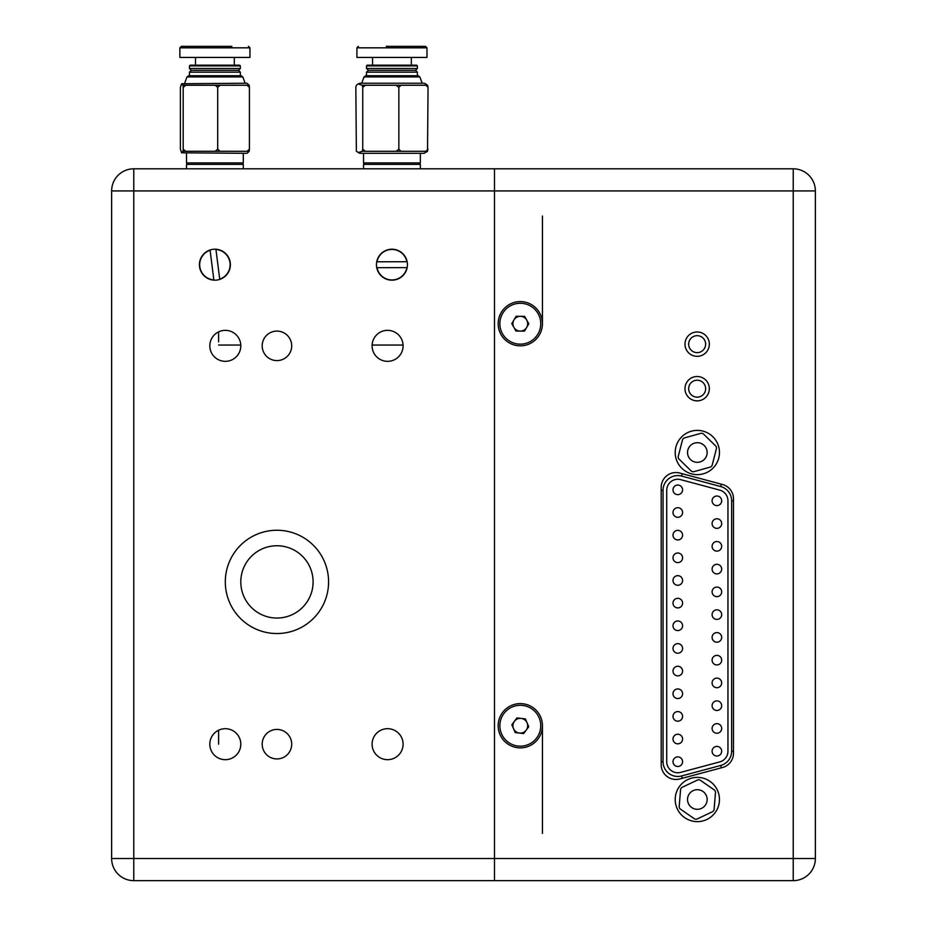 <?xml version="1.0" encoding="UTF-8"?>
<svg xmlns="http://www.w3.org/2000/svg" width="927" height="927" viewBox="0 0 927 927"><rect width="100%" height="100%" fill="white"/><g stroke="black" fill="none" stroke-linecap="round" stroke-linejoin="round"><path stroke-width="1.39" d="M697.336 777.382A22.132 22.132 0 0 0 678.17 810.569A22.132 22.132 0 0 0 716.501 810.569A22.132 22.132 0 0 0 697.336 777.382M697.336 430.383A22.132 22.132 0 0 0 678.17 463.57A22.132 22.132 0 0 0 716.501 463.57A22.132 22.132 0 0 0 697.336 430.383M520.302 703.605A22.132 22.132 0 0 0 501.136 736.803A22.132 22.132 0 0 0 539.468 736.803A22.132 22.132 0 0 0 520.302 703.605M520.302 301.588A22.132 22.132 0 0 0 501.136 334.774A22.132 22.132 0 0 0 539.468 334.774A22.132 22.132 0 0 0 520.302 301.588M661.194 487.301L661.194 764.717A14.751 14.751 0 0 0 679.769 778.97L722.55 767.498A14.751 14.751 0 0 0 733.489 753.245L733.489 498.761A14.751 14.751 0 0 0 722.55 484.508L679.769 473.048A14.751 14.751 0 0 0 661.194 487.301M494.485 858.518L494.485 168.807L793.234 168.807A22.132 22.132 0 0 1 815.366 190.927L815.366 858.518A22.132 22.132 0 0 1 793.234 880.65L494.485 880.65L494.485 858.518L494.485 880.65L133.766 880.65L133.766 858.518L793.234 858.518L793.234 190.927L494.485 190.927L494.485 858.518M703.593 434.114L715.609 445.887A2.955 2.955 0 0 1 716.397 448.726L712.214 465.018A2.955 2.955 0 0 1 710.152 467.127L693.941 471.646A2.955 2.955 0 0 1 691.09 470.904L679.074 459.132A2.955 2.955 0 0 1 678.274 456.293L682.469 440.001A2.955 2.955 0 0 1 684.532 437.892L700.742 433.373A2.955 2.955 0 0 1 703.593 434.114M687.846 450.07A9.803 9.803 0 0 0 699.978 461.959A9.803 9.803 0 0 0 704.207 445.505A9.803 9.803 0 0 0 687.846 450.07M700.395 780.314L714.23 789.885A2.955 2.955 0 0 1 715.482 792.55L714.114 809.317A2.955 2.955 0 0 1 712.434 811.751L697.231 818.935A2.955 2.955 0 0 1 694.288 818.703L680.453 809.132A2.955 2.955 0 0 1 679.19 806.467L680.569 789.7A2.955 2.955 0 0 1 682.249 787.266L697.452 780.071A2.955 2.955 0 0 1 700.395 780.314M687.567 798.703A9.803 9.803 0 0 0 701.53 808.367A9.803 9.803 0 0 0 702.921 791.438A9.803 9.803 0 0 0 687.567 798.703M721.681 500.8A4.797 4.797 0 0 1 716.884 505.597A4.797 4.797 0 0 1 712.098 500.8A4.797 4.797 0 0 1 716.884 496.003A4.797 4.797 0 0 1 721.681 500.8M721.681 523.57A4.797 4.797 0 0 1 716.884 528.355A4.797 4.797 0 0 1 712.098 523.57A4.797 4.797 0 0 1 716.884 518.772A4.797 4.797 0 0 1 721.681 523.57M721.681 546.327A4.797 4.797 0 0 1 716.884 551.125A4.797 4.797 0 0 1 712.098 546.327A4.797 4.797 0 0 1 716.884 541.53A4.797 4.797 0 0 1 721.681 546.327M721.681 569.097A4.797 4.797 0 0 1 716.884 573.894A4.797 4.797 0 0 1 712.098 569.097A4.797 4.797 0 0 1 716.884 564.3A4.797 4.797 0 0 1 721.681 569.097M721.681 591.855A4.797 4.797 0 0 1 716.884 596.652A4.797 4.797 0 0 1 712.098 591.855A4.797 4.797 0 0 1 716.884 587.069A4.797 4.797 0 0 1 721.681 591.855M721.681 614.624A4.797 4.797 0 0 1 716.884 619.421A4.797 4.797 0 0 1 712.098 614.624A4.797 4.797 0 0 1 716.884 609.827A4.797 4.797 0 0 1 721.681 614.624M721.681 637.394A4.797 4.797 0 0 1 716.884 642.191A4.797 4.797 0 0 1 712.098 637.394A4.797 4.797 0 0 1 716.884 632.596A4.797 4.797 0 0 1 721.681 637.394M721.681 660.151A4.797 4.797 0 0 1 716.884 664.949A4.797 4.797 0 0 1 712.098 660.151A4.797 4.797 0 0 1 716.884 655.366A4.797 4.797 0 0 1 721.681 660.151M721.681 682.921A4.797 4.797 0 0 1 716.884 687.718A4.797 4.797 0 0 1 712.098 682.921A4.797 4.797 0 0 1 716.884 678.124A4.797 4.797 0 0 1 721.681 682.921M721.681 705.69A4.797 4.797 0 0 1 716.884 710.476A4.797 4.797 0 0 1 712.098 705.69A4.797 4.797 0 0 1 716.884 700.893A4.797 4.797 0 0 1 721.681 705.69M721.681 728.448A4.797 4.797 0 0 1 716.884 733.245A4.797 4.797 0 0 1 712.098 728.448A4.797 4.797 0 0 1 716.884 723.651A4.797 4.797 0 0 1 721.681 728.448M721.681 751.218A4.797 4.797 0 0 1 716.884 756.015A4.797 4.797 0 0 1 712.098 751.218A4.797 4.797 0 0 1 716.884 746.42A4.797 4.797 0 0 1 721.681 751.218M682.585 489.85A4.797 4.797 0 0 1 677.788 494.647A4.797 4.797 0 0 1 673.002 489.85A4.797 4.797 0 0 1 677.788 485.053A4.797 4.797 0 0 1 682.585 489.85M682.585 512.504A4.797 4.797 0 0 1 677.788 517.301A4.797 4.797 0 0 1 673.002 512.504A4.797 4.797 0 0 1 677.788 507.706A4.797 4.797 0 0 1 682.585 512.504M682.585 535.157A4.797 4.797 0 0 1 677.788 539.954A4.797 4.797 0 0 1 673.002 535.157A4.797 4.797 0 0 1 677.788 530.36A4.797 4.797 0 0 1 682.585 535.157M682.585 557.811A4.797 4.797 0 0 1 677.788 562.608A4.797 4.797 0 0 1 673.002 557.811A4.797 4.797 0 0 1 677.788 553.013A4.797 4.797 0 0 1 682.585 557.811M682.585 580.464A4.797 4.797 0 0 1 677.788 585.261A4.797 4.797 0 0 1 673.002 580.464A4.797 4.797 0 0 1 677.788 575.667A4.797 4.797 0 0 1 682.585 580.464M682.585 603.118A4.797 4.797 0 0 1 677.788 607.915A4.797 4.797 0 0 1 673.002 603.118A4.797 4.797 0 0 1 677.788 598.321A4.797 4.797 0 0 1 682.585 603.118M682.585 625.771A4.797 4.797 0 0 1 677.788 630.569A4.797 4.797 0 0 1 673.002 625.771A4.797 4.797 0 0 1 677.788 620.974A4.797 4.797 0 0 1 682.585 625.771M682.585 648.425A4.797 4.797 0 0 1 677.788 653.222A4.797 4.797 0 0 1 673.002 648.425A4.797 4.797 0 0 1 677.788 643.628A4.797 4.797 0 0 1 682.585 648.425M682.585 671.078A4.797 4.797 0 0 1 677.788 675.876A4.797 4.797 0 0 1 673.002 671.078A4.797 4.797 0 0 1 677.788 666.281A4.797 4.797 0 0 1 682.585 671.078M682.585 693.732A4.797 4.797 0 0 1 677.788 698.529A4.797 4.797 0 0 1 673.002 693.732A4.797 4.797 0 0 1 677.788 688.935A4.797 4.797 0 0 1 682.585 693.732M682.585 716.386A4.797 4.797 0 0 1 677.788 721.183A4.797 4.797 0 0 1 673.002 716.386A4.797 4.797 0 0 1 677.788 711.588A4.797 4.797 0 0 1 682.585 716.386M682.585 739.039A4.797 4.797 0 0 1 677.788 743.836A4.797 4.797 0 0 1 673.002 739.039A4.797 4.797 0 0 1 677.788 734.242A4.797 4.797 0 0 1 682.585 739.039M682.585 761.693A4.797 4.797 0 0 1 677.788 766.49A4.797 4.797 0 0 1 673.002 761.693A4.797 4.797 0 0 1 677.788 756.895A4.797 4.797 0 0 1 682.585 761.693M719.758 761.901A11.066 11.066 0 0 0 727.95 751.218L727.95 500.8A11.066 11.066 0 0 0 719.758 490.116L680.661 479.641A11.066 11.066 0 0 0 666.722 490.325L666.722 761.693A11.066 11.066 0 0 0 680.661 772.376L719.758 761.901M731.646 751.218L731.646 500.8A14.751 14.751 0 0 0 720.708 486.548L681.612 476.072A14.751 14.751 0 0 0 663.037 490.325L663.037 761.693A14.751 14.751 0 0 0 681.612 775.945L720.708 765.47A14.751 14.751 0 0 0 731.646 751.218L733.489 751.218M197.984 46.35L231.877 46.35M181.437 46.35L197.938 46.35M181.344 46.35L179.873 47.822L179.873 57.416L249.942 57.416L249.942 47.822L248.471 46.35M190.267 65.157L239.618 65.157L240.36 65.898L189.456 65.898L190.267 65.157M243.303 168.807L243.303 164.38L186.501 164.38L186.501 168.807M240.36 68.482L238.517 70.325L191.298 70.325L189.456 68.482L240.36 68.482L240.36 65.898M241.831 164.38L243.303 162.897L186.501 162.897L186.501 153.314M191.298 70.325L189.456 72.167L240.36 72.167L238.517 70.325M188.795 75.713L241.008 75.713L188.795 75.713L240.36 75.713L240.36 72.167M183.198 87.3L185.817 85.249L215.099 85.249L217.706 87.3L220.116 85.249L247.011 85.249L249.409 87.3L249.409 149.247L249.201 151.286L246.999 153.314L181.622 152.816L180.394 149.247L180.394 87.3L181.622 83.731L182.99 85.249L183.198 87.3L183.198 149.247L182.99 151.286L181.622 152.816M249.409 149.247L247.011 151.286L220.116 151.286L217.706 149.247L215.099 151.286L185.817 151.286L183.198 149.247M217.706 87.3L217.706 149.247M249.409 87.3L249.201 85.249L246.999 83.233L181.622 83.731M386.246 46.35L425.505 46.35L386.246 46.35M426.988 47.822L356.907 47.822L356.907 57.416L426.988 57.416L426.988 47.822L425.505 46.35M383.639 65.157L416.663 65.157L417.393 65.898L366.501 65.898L367.231 65.157L383.639 65.157M420.348 168.807L420.348 164.38L363.546 164.38L363.546 168.807M417.393 68.482L415.551 70.325L368.343 70.325L366.501 68.482L417.393 68.482L417.393 65.898M418.877 164.38L420.348 162.897L363.546 162.897L363.546 153.314M368.343 70.325L366.501 72.167L417.393 72.167L415.551 70.325M417.393 75.713L365.771 75.713L417.393 75.713L417.393 72.167M398.842 87.3L401.055 85.249L425.841 85.249L428.054 87.3L427.521 151.286L424.033 153.314L359.861 153.314L356.362 151.286L355.841 87.3L356.362 85.249L358.204 83.928L362.225 85.249L362.747 87.3L365.481 85.249L396.107 85.249L398.842 87.3L398.842 149.247L396.107 151.286L365.481 151.286L362.747 149.247L362.225 151.286L358.204 152.619M428.054 149.247L425.841 151.286L401.055 151.286L398.842 149.247M362.747 149.247L362.747 87.3M428.054 87.3L427.521 85.249L425.69 83.928M425.69 83.917L424.033 83.233L359.861 83.233L358.204 83.917M406.895 261.715A15.249 15.249 0 0 0 376.976 261.785L407.15 261.715M376.999 267.683A15.249 15.249 0 0 0 406.918 267.613L376.744 267.683M210.105 250.232A15.249 15.249 0 0 0 213.859 279.908L210.07 249.989M219.711 279.166A15.249 15.249 0 0 0 215.956 249.49L219.745 279.409M709.329 388.691A12.167 12.167 0 0 1 697.15 400.858A12.167 12.167 0 0 1 684.983 388.691A12.167 12.167 0 0 1 697.15 376.513A12.167 12.167 0 0 1 709.329 388.691A12.167 12.167 0 0 1 697.15 400.858A12.167 12.167 0 0 1 684.983 388.691A12.167 12.167 0 0 1 697.15 376.513A12.167 12.167 0 0 1 709.329 388.691M709.329 344.16A12.167 12.167 0 0 1 697.15 356.327A12.167 12.167 0 0 1 684.983 344.16A12.167 12.167 0 0 1 697.15 331.982A12.167 12.167 0 0 1 709.329 344.16A12.167 12.167 0 0 1 697.15 356.327A12.167 12.167 0 0 1 684.983 344.16A12.167 12.167 0 0 1 697.15 331.982A12.167 12.167 0 0 1 709.329 344.16M536.675 737.962A20.429 20.429 0 0 0 522.701 705.447A20.429 20.429 0 0 0 501.53 733.802A20.429 20.429 0 0 0 536.675 737.962M523.662 733.57L515.203 732.562L511.843 724.74L516.942 717.915L525.4 718.912L528.761 726.745L523.662 733.57M514.392 721.322A7.381 7.381 0 0 0 519.433 733.06A7.381 7.381 0 0 0 527.081 722.828A7.381 7.381 0 0 0 514.392 721.322M537.915 334.079A20.429 20.429 0 0 0 520.476 303.28A20.429 20.429 0 0 0 502.515 333.778A20.429 20.429 0 0 0 537.915 334.079M524.497 331.124L515.98 331.055L511.785 323.639L516.107 316.304L524.624 316.374L528.819 323.778L524.497 331.124M513.94 319.966A7.381 7.381 0 0 0 520.244 331.09A7.381 7.381 0 0 0 526.721 320.082A7.381 7.381 0 0 0 513.94 319.966M218.598 345.053L240.777 345.053M372.121 345.053L403.06 345.053M218.598 341.854L218.598 331.878M376.455 264.705A15.492 15.492 0 0 0 399.688 278.112A15.492 15.492 0 0 0 399.688 251.287A15.492 15.492 0 0 0 376.455 264.705M199.421 264.705A15.492 15.492 0 0 0 222.654 278.112A15.492 15.492 0 0 0 222.654 251.287A15.492 15.492 0 0 0 199.421 264.705M372.098 345.841A15.492 15.492 0 0 0 395.342 359.259A15.492 15.492 0 0 0 395.342 332.422A15.492 15.492 0 0 0 372.098 345.841M209.815 345.841A15.492 15.492 0 0 0 233.048 359.259A15.492 15.492 0 0 0 233.048 332.422A15.492 15.492 0 0 0 209.815 345.841M209.815 744.184A15.492 15.492 0 0 0 233.048 757.602A15.492 15.492 0 0 0 233.048 730.766A15.492 15.492 0 0 0 209.815 744.184M372.098 744.184A15.492 15.492 0 0 0 395.342 757.602A15.492 15.492 0 0 0 395.342 730.766A15.492 15.492 0 0 0 372.098 744.184M262.19 345.841A14.751 14.751 0 0 0 284.322 358.622A14.751 14.751 0 0 0 284.322 333.071A14.751 14.751 0 0 0 262.19 345.841M262.19 744.184A14.751 14.751 0 0 0 284.322 756.953A14.751 14.751 0 0 0 284.322 731.403A14.751 14.751 0 0 0 262.19 744.184M225.307 581.901A51.634 51.634 0 0 0 302.758 626.617A51.634 51.634 0 0 0 302.758 537.173A51.634 51.634 0 0 0 225.307 581.901M133.766 168.807L494.485 168.807L494.485 190.927L133.766 190.927L133.766 858.518L111.634 858.518L111.634 190.927A22.132 22.132 0 0 1 133.766 168.807L133.766 190.927L111.634 190.927M240.8 581.901A36.141 36.141 0 0 0 295.018 613.199A36.141 36.141 0 0 0 295.018 550.592A36.141 36.141 0 0 0 240.8 581.901M542.434 216.014L542.434 323.708M542.434 725.737L542.434 833.443M218.598 744.184L218.598 730.221M111.634 858.518A22.132 22.132 0 0 0 133.766 880.65A22.132 22.132 0 0 1 111.634 858.518M793.234 858.518L793.234 880.65A22.132 22.132 0 0 0 815.366 858.518L793.234 858.518M793.234 168.807L793.234 190.927L815.366 190.927M720.708 486.548L721.333 484.184M733.489 500.8L731.646 500.8M721.333 767.823L720.708 765.47M682.237 778.298L681.612 775.945M661.194 761.693L663.037 761.693M661.194 490.325L663.037 490.325M682.237 473.709L681.612 476.072M179.965 47.822L249.942 47.822M249.201 151.286L247.011 151.286M220.116 151.286L215.099 151.286M185.817 151.286L182.99 151.286M188.726 75.713L186.999 76.918L242.816 76.918L241.078 75.713M185.817 85.249L182.99 85.249M215.099 85.249L220.116 85.249M247.011 85.249L249.201 85.249M427.521 151.286L425.841 151.286M401.055 151.286L396.107 151.286M365.481 151.286L362.225 151.286M365.771 75.713L364.044 76.918L419.85 76.918L418.123 75.713M401.055 85.249L396.107 85.249M425.841 85.249L427.521 85.249M362.225 85.249L365.481 85.249M688.668 388.691A8.482 8.482 0 0 0 701.391 396.038A8.482 8.482 0 0 0 701.391 381.345A8.482 8.482 0 0 0 688.668 388.691M688.668 344.16A8.482 8.482 0 0 0 701.391 351.507A8.482 8.482 0 0 0 701.391 336.814A8.482 8.482 0 0 0 688.668 344.16M229.664 76.918L229.664 75.713M200.151 76.918L200.151 75.713M234.311 65.157L234.311 57.416M195.504 65.157L195.504 57.416M189.456 68.482L189.456 65.898M187.984 164.38L186.501 162.897M243.303 162.897L243.303 153.314M189.456 75.713L189.456 72.167M186.999 76.918L184.658 83.233M242.816 76.918L245.145 83.233M406.698 76.918L406.698 75.713M377.196 76.918L377.196 75.713M356.907 47.822L358.378 46.35M411.345 65.157L411.345 57.416M372.55 65.157L372.55 57.416M366.501 68.482L366.501 65.898M365.018 164.38L363.546 162.897M420.348 162.897L420.348 153.314M366.501 75.713L366.501 72.167M364.044 76.918L361.704 83.233M419.85 76.918L422.191 83.233"/></g></svg>
